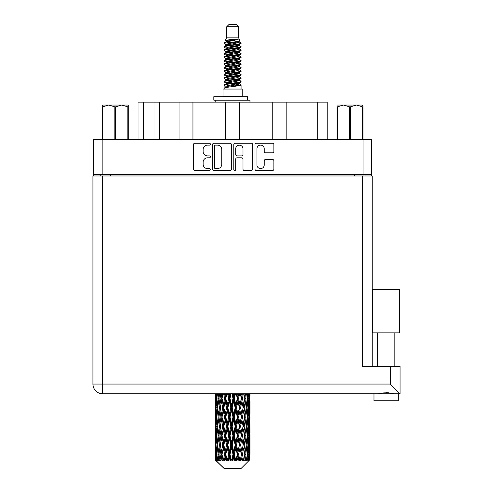 <?xml version="1.0" encoding="UTF-8"?>
<svg xmlns="http://www.w3.org/2000/svg" width="493" height="493" viewBox="0 0 493 493"><rect width="100%" height="100%" fill="white"/><g stroke="black" fill="none" stroke-linecap="round" stroke-linejoin="round"><path stroke-width="0.74" d="M256.927 164.945A3.654 3.654 0 0 0 260.581 168.6A3.654 3.654 0 0 0 264.23 164.945L264.23 160.817A1.368 1.368 0 0 1 265.598 159.449L272.493 159.449A1.368 1.368 0 0 1 273.855 160.817L273.855 169.142A1.368 1.368 0 0 1 272.493 170.51L256.378 170.51A1.368 1.368 0 0 1 255.017 169.142L255.017 144.566A1.368 1.368 0 0 1 256.378 143.204L272.493 143.204A1.368 1.368 0 0 1 273.855 144.566L273.855 151.462A1.368 1.368 0 0 1 272.493 152.83L265.598 152.83A1.368 1.368 0 0 1 264.23 151.462L264.23 148.769A3.654 3.654 0 0 0 260.581 145.115A3.654 3.654 0 0 0 256.927 148.769L256.927 164.945M234.742 170.51A0.955 0.955 0 0 0 235.697 169.555L235.697 159.177A1.368 1.368 0 0 1 237.065 157.809L241.638 157.809A1.368 1.368 0 0 1 243 159.177L243 169.142A1.368 1.368 0 0 0 244.368 170.51L251.264 170.51A1.368 1.368 0 0 0 252.626 169.142L252.626 144.566A1.368 1.368 0 0 0 251.264 143.204L235.149 143.204A1.368 1.368 0 0 0 233.787 144.566L233.787 169.555A0.955 0.955 0 0 0 234.742 170.51M231.396 169.142L231.396 144.566A1.368 1.368 0 0 0 230.034 143.204L213.919 143.204A1.368 1.368 0 0 0 212.557 144.566L212.557 169.142A1.368 1.368 0 0 0 213.919 170.51L230.034 170.51A1.368 1.368 0 0 0 231.396 169.142M371.679 174.59L93.497 174.59L93.497 139.537L371.679 139.537L371.679 175.983M207.504 145.115L209.383 145.115A0.955 0.955 0 0 0 210.338 144.159A0.955 0.955 0 0 0 209.383 143.204L194.877 143.204A1.368 1.368 0 0 0 193.509 144.566L193.509 169.142A1.368 1.368 0 0 0 194.877 170.51L209.383 170.51A0.955 0.955 0 0 0 210.338 169.555A0.955 0.955 0 0 0 209.383 168.6L207.504 168.6A4.369 4.369 0 0 1 203.134 164.231L203.134 162.179A4.369 4.369 0 0 1 207.504 157.809L209.383 157.809A0.955 0.955 0 0 0 210.338 156.854A0.955 0.955 0 0 0 209.383 155.899L207.504 155.899A4.369 4.369 0 0 1 203.134 151.53L203.134 149.484A4.369 4.369 0 0 1 207.504 145.115M272.235 139.537L272.235 102.125L239.543 102.125L239.543 139.537M179.039 139.537L179.039 102.125L159.566 102.125L159.566 139.537M225.634 139.537L225.634 102.125L192.948 102.125L192.948 139.537M93.497 174.59L93.497 175.983M100.178 175.983L100.178 174.59M365.005 174.59L365.005 175.983L365.005 174.59M138.009 139.537L138.009 102.125L159.566 102.125M317.714 139.537L317.714 102.125L286.143 102.125L286.143 139.537M317.714 102.125L327.173 102.125L327.173 139.537M192.948 102.125L179.039 102.125M239.543 102.125L225.634 102.125M286.143 102.125L272.235 102.125M215.423 145.115A0.955 0.955 0 0 0 214.467 146.07L214.467 167.638A0.955 0.955 0 0 0 215.423 168.6L217.401 168.6A4.369 4.369 0 0 0 221.77 164.231L221.77 149.484A4.369 4.369 0 0 0 217.401 145.115L215.423 145.115M243 148.837A3.654 3.654 0 0 0 239.351 145.182A3.654 3.654 0 0 0 235.697 148.837L235.697 154.537A1.368 1.368 0 0 0 237.065 155.899L241.638 155.899A1.368 1.368 0 0 0 243 154.537L243 148.837M386.148 332.874L372.936 332.874L372.936 289.477L399.361 289.477L399.361 332.874L386.148 332.874M379.881 393.605L381.681 393.198M102.68 175.983L102.68 384.059L390.32 384.059L390.32 366.398L400.057 366.398L400.057 393.796L397.605 393.796L398.319 393.796L398.319 400.754L373.977 400.754L373.977 393.796L374.692 393.796L102.68 393.796A9.737 9.737 0 0 1 92.943 384.059L92.943 175.983L372.24 175.983L372.24 366.398M397.605 393.796L374.692 393.796M390.32 366.398L362.503 366.398L362.503 175.983M390.32 384.059L400.057 393.796L400.057 366.398M386.148 392.65L388.49 392.81M392.416 393.605L393.808 393.796C390.955 392.533 381.36 392.527 378.482 393.796M92.943 384.059A9.737 9.737 0 0 0 102.68 393.796A9.737 9.737 0 0 1 92.943 384.059L102.68 384.059L102.68 393.796M103.006 105.046L102.193 105.81L102.193 106.852L102.193 105.81L103.006 105.046L108.694 105.046L102.556 106.852L102.556 139.537M102.193 139.537L102.193 106.852L102.556 106.852M127.841 139.537L127.841 106.852L121.703 105.046L128.205 105.046L128.205 139.537M127.841 106.852L128.205 106.852M114.838 139.537L114.838 106.852L108.694 105.046L121.703 105.046L115.559 106.852L115.559 139.537M114.838 106.852L115.559 106.852M108.694 105.046L122.153 105.046M226.749 26.739L238.433 26.739L236.344 24.65L228.838 24.65L226.749 26.739L226.749 37.166L225.27 40.74L226.49 41.591M238.433 26.739L238.433 37.166L226.749 37.166M242.186 89.048L222.996 89.048L222.996 96.006L242.186 96.006L242.186 89.048M225.289 96.006L225.289 96.702M239.894 96.006L239.894 96.702M238.643 39.002L227.92 41.159L224.346 42.977C224.241 41.782 236.332 40.488 238.643 39.002L235.007 39.002C229.639 39.613 226.392 40.192 225.27 40.74M224.346 42.977L224.321 43.791L226.49 45.073M238.433 37.166L239.764 40.968L237.262 42.028L227.92 43.766L225.991 44.635L226.262 44.949M239.912 40.74C240.633 41.751 223.81 42.675 224.105 43.55M240.837 42.977L241.077 43.55L240.43 43.55L240.837 42.977L238.92 41.714L239.191 42.028L237.262 42.897L226.262 45.19L224.105 46.588L224.321 47.273L226.262 48.431M237.269 80.273L241.077 81.363C241.601 82.522 223.582 83.681 224.105 84.839L224.105 85.277L225.991 86.361L225.991 87.076M238.692 79.841L239.191 80.279L237.262 81.148L227.92 82.886L224.105 84.839M241.077 81.363L240.861 82.041L237.262 83.755L227.92 85.492L225.991 86.361M241.077 81.801C241.601 82.96 223.582 84.118 224.105 85.277L224.105 89.048M241.077 84.839C241.601 85.998 223.582 87.162 224.105 88.321L227.92 86.361L237.262 84.623L239.191 83.755L238.92 83.44L241.077 84.839L241.077 89.048M240.43 43.55C237.478 44.561 223.588 45.578 224.105 46.588M224.105 47.026C223.582 45.867 241.601 44.709 241.077 43.55L237.262 45.504L227.92 47.242L225.991 48.111L225.991 48.98M237.269 44.635L241.077 46.588C241.601 47.747 223.582 48.912 224.105 50.07L224.321 50.748L226.49 52.024M238.92 45.19L239.191 45.504L237.262 46.373L227.92 48.111L224.105 50.07M241.077 46.588L240.861 47.273L238.92 48.431L227.92 50.717L225.991 51.592L226.262 51.907M241.077 47.026C241.601 48.185 223.582 49.343 224.105 50.502M238.92 48.665L241.077 50.07C241.601 51.229 223.582 52.387 224.105 53.546L224.321 54.224L226.49 55.499M239.191 48.111L239.191 48.98L237.262 49.848L227.92 51.592L224.105 53.546M241.077 50.07L240.861 50.748L238.92 51.907L227.92 54.199L225.991 55.068L226.262 55.382M241.077 50.502C241.601 51.66 223.582 52.819 224.105 53.977M239.191 51.592L239.191 52.461L241.077 53.546C241.601 54.705 223.582 55.863 224.105 57.022L224.321 57.699L226.262 58.858M239.191 52.461L237.262 53.33L227.92 55.068L224.105 57.022M241.077 53.546L240.861 54.224L238.92 55.382L227.92 57.675L225.991 58.544L225.991 59.413M241.077 53.977C241.601 55.136 223.582 56.301 224.105 57.459M238.692 55.499L241.077 57.022C241.601 58.18 223.582 59.339 224.105 60.497L224.321 61.181L226.49 62.457M238.92 55.623L239.191 55.937L237.262 56.806L227.92 58.544L224.105 60.497M241.077 57.022L240.861 57.699L238.92 58.858L227.92 61.15L225.991 62.019L226.262 62.34M241.077 57.459C241.601 58.618 223.582 59.776 224.105 60.935M238.92 59.098L241.077 60.497C241.601 61.656 223.582 62.821 224.105 63.979L224.321 64.657L226.49 65.933M239.191 58.544L239.191 59.413L237.262 60.282L227.92 62.019L224.105 63.979M241.077 60.497L240.861 61.181L238.92 62.34L227.92 64.632L225.991 65.501L226.262 65.816M241.077 60.935C241.601 62.093 223.582 63.252 224.105 64.41M238.692 62.457L241.077 63.979C241.601 65.138 223.582 66.296 224.105 67.455L224.321 68.133L226.262 69.291M238.92 62.574L239.191 62.888L237.262 63.757L227.92 65.501L224.105 67.455M241.077 63.979L240.861 64.657L238.92 65.816L227.92 68.108L225.991 68.977L225.991 69.846M241.077 64.41C241.601 65.569 223.582 66.728 224.105 67.892M238.92 66.05L241.077 67.455C241.601 68.613 223.582 69.772 224.105 70.93L224.321 71.608L227.914 72.453M239.191 65.501L239.191 66.37L237.262 67.239L227.92 68.977L224.105 70.93M241.077 67.455L240.861 68.133L238.92 69.291L227.92 71.584L225.991 72.453L226.49 72.89M241.077 67.892C241.601 69.051 223.582 70.209 224.105 71.368M238.692 69.408L241.077 70.93C241.601 72.089 223.582 73.247 224.105 74.406L224.321 75.09L226.262 76.249M238.92 69.531L239.191 69.846L237.262 70.715L227.92 72.453L224.105 74.406M241.077 70.93L240.861 71.608L238.92 72.767L227.92 75.059L225.991 75.928L225.991 76.797M241.077 71.368C241.601 72.526 223.582 73.685 224.105 74.844M237.269 72.453L241.077 74.406C241.601 75.571 223.582 76.729 224.105 77.888L224.321 78.566L226.262 79.724M238.92 73.007L239.191 73.321L237.262 74.19L227.92 75.928L224.105 77.888M241.077 74.406L240.861 75.09L238.92 76.249L227.92 78.541L225.991 79.41L225.991 80.279M241.077 74.844C241.601 76.002 223.582 77.161 224.105 78.319M238.92 76.483L241.077 77.888C241.601 79.046 223.582 80.205 224.105 81.363L224.321 82.041L226.49 83.317M239.191 75.928L239.191 76.797L237.262 77.666L227.92 79.41L224.105 81.363M241.077 77.888L240.861 78.566L238.92 79.724L227.92 82.017L225.991 82.886L226.262 83.2M241.077 78.319C241.601 79.478 223.582 80.642 224.105 81.801M226.916 44.037L229.109 44.382M226.213 44.345L227.914 44.635M236.067 45.757L238.267 46.102M226.916 50.995L229.109 51.34M237.269 52.455L238.969 52.745M226.213 51.303L227.914 51.592M236.067 52.708L238.267 53.053M226.916 54.47L229.109 54.815M237.269 55.937L238.969 56.22M226.213 54.778L227.914 55.068M224.278 60.719L229.109 61.773M237.269 62.888L238.969 63.178M226.213 61.736L227.914 62.026M236.067 63.141L240.904 64.195M237.269 69.846L238.969 70.129M226.916 71.855L229.109 72.2M237.269 73.321L238.969 73.611M236.067 73.574L238.267 73.919M236.067 80.525L238.267 80.87M226.916 82.288L229.109 82.633M234.28 83.317L238.969 84.038M226.213 82.596L227.914 82.886M236.067 84.007L238.267 84.352M249.926 457.079L249.815 460.006L249.587 454.367L249.84 447.964L249.865 460.006M249.976 438.647L249.976 451.465L249.963 435.738L249.84 442.135L249.587 435.738L249.84 429.323L249.963 435.738M249.963 417.096L249.84 423.505L249.587 417.096L249.84 410.681L249.976 432.823L249.914 426.408L249.15 426.408M249.976 401.364L249.976 414.182L249.785 393.796M249.976 393.796L249.976 395.546L249.969 393.796M241.194 468.35L249.581 460.006L241.194 468.35L223.988 468.35L215.275 460.006L215.342 457.276L215.429 460.006L216.273 460.702L215.706 460.006L215.441 454.367L215.749 447.964L216.187 454.367L215.706 460.006M220.993 417.096L219.915 423.505L218.935 417.096L219.915 410.681L220.993 417.096L221.955 417.096L221.511 420.011L222.707 426.408L221.511 432.823L220.396 426.408L221.955 417.096L220.396 407.779L221.511 401.364L222.707 407.779L221.511 414.182L220.79 410.108M220.993 435.738L219.915 442.135L218.935 435.738L219.915 429.323L220.993 435.738L221.955 435.738L220.79 442.72L221.511 438.647L222.707 445.05L221.511 451.465L220.396 445.05L221.955 435.738L220.79 428.737M215.207 404.87L215.207 393.796L215.256 405.067M215.398 393.796L215.342 395.546L215.293 393.796M215.527 396.304L215.342 395.546M215.268 398.455L216.033 398.455M215.219 407.779L215.342 401.364L215.595 407.779L215.342 414.182L215.219 407.779L215.219 426.408L215.342 420.011L215.595 426.408L215.342 432.823L215.219 426.408M215.86 393.796L216.187 398.455L215.749 404.87L215.657 393.796M216.581 393.796L216.427 395.546L216.279 393.796M216.809 397.222L216.427 395.546M216.187 398.455L217.074 398.455M216.051 406.115L215.749 404.87M215.527 400.599L215.342 401.364M215.595 407.779L216.427 407.779M215.268 417.096L216.033 417.096M215.527 414.946L215.342 414.182M215.441 417.096L215.749 410.681L216.187 417.096L215.749 423.505L215.441 417.096M215.934 407.779L216.427 401.364L217.037 407.779L216.427 414.182L215.934 407.779M217.555 393.796L218.134 398.455L217.358 404.87L216.692 398.455L217.16 393.796M218.769 393.796L218.528 395.546L218.288 393.796M218.134 398.455L219.089 398.455L218.522 395.546M217.795 406.947L217.358 404.87M216.809 399.681L216.427 401.364M217.037 407.779L217.968 407.779M216.809 415.864L216.427 414.182M216.051 409.443L215.749 410.681M216.187 417.096L217.074 417.096M215.527 419.247L215.342 420.011M215.595 426.408L216.427 426.408M216.051 424.75L215.749 423.505M215.256 429.12L215.219 445.05L215.342 438.647L215.595 445.05L215.342 451.465L215.219 445.05M215.268 435.738L216.033 435.738M215.527 433.587L215.342 432.823M215.934 426.408L216.427 420.011L217.037 426.408L216.427 432.823L215.934 426.408M216.692 417.096L217.358 410.681L218.134 417.096L217.358 423.505L216.692 417.096M217.696 407.779L218.522 401.364L219.459 407.779L218.522 414.182L217.696 407.779M220.198 393.796L220.993 398.455L219.915 404.87L218.935 398.455L219.638 393.796M221.825 393.796L221.511 395.546L221.197 393.796M220.993 398.455L221.955 398.455L221.166 393.796M223.625 393.796L224.574 398.455L223.274 404.87L221.511 395.546M219.459 407.779L220.426 407.779L219.915 404.87M219.089 398.455L218.522 401.364M218.134 417.096L219.089 417.096L218.522 414.182M217.795 408.611L217.358 410.681M217.795 425.576L217.358 423.505M216.809 418.329L216.427 420.011M217.037 426.408L217.968 426.408M215.441 435.738L215.749 429.323L216.187 435.738L215.749 442.135L215.441 435.738M216.051 428.072L215.749 429.323M216.187 435.738L217.074 435.738M216.809 434.506L216.427 432.823M215.527 437.883L215.342 438.647M215.595 445.05L216.427 445.05M216.051 443.386L215.749 442.135M215.256 447.767L215.275 460.006M215.268 454.367L216.033 454.367M215.527 452.229L215.342 451.465M216.692 435.738L217.358 429.323L218.134 435.738L217.358 442.135L216.692 435.738M217.696 426.408L218.522 420.011L219.459 426.408L218.522 432.823L217.696 426.408M222.041 398.455L222.935 393.796M225.56 393.796L225.19 395.546L224.82 393.796M224.574 398.455L225.486 398.455L224.549 393.796M227.612 393.796L228.666 398.455L227.218 404.87L225.812 398.455L225.486 398.455L225.19 395.546M222.707 407.779L223.649 407.779L221.955 398.455L221.511 401.364M223.859 407.779L225.19 401.364L226.577 407.779L225.19 414.182L223.274 404.87M222.041 417.096L221.511 414.182L221.955 417.096L223.649 407.779L223.274 410.681L224.574 417.096L223.274 423.505L222.041 417.096L223.274 410.681M220.426 407.779L219.915 410.681M219.459 426.408L220.426 426.408L219.915 423.505M219.089 417.096L218.522 420.011M218.134 435.738L219.089 435.738L218.522 432.823M217.795 427.246L217.358 429.323M215.934 445.05L216.427 438.647L217.037 445.05L216.427 451.465L215.934 445.05M216.809 436.971L216.427 438.647M217.037 445.05L217.968 445.05M217.795 444.218L217.358 442.135M216.051 446.713L215.749 447.964M216.187 454.367L217.074 454.367M216.809 453.141L216.427 451.465M249.211 460.006L249.815 460.006M215.527 456.518L215.342 457.276M217.696 445.05L218.522 438.647L219.459 445.05L218.522 451.465L217.696 445.05M225.812 398.455L226.829 393.796M229.738 393.796L229.331 395.546L228.931 393.796M215.798 460.006L216.606 460.702L216.199 460.006L216.427 457.276L216.673 460.006L217.653 460.702L216.692 454.367L217.358 447.964L218.134 454.367L217.444 460.006L218.3 460.702L218.522 457.276L218.91 460.006L219.97 460.702L218.935 454.367L219.915 447.964L220.993 454.367L220.044 460.006L220.895 460.702L221.511 457.276L222.01 460.006L223.089 460.702L222.041 454.367L223.274 447.964L224.574 454.367L223.428 460.006L224.223 460.702L225.19 457.276L225.769 460.006L226.798 460.702L227.045 460.006L225.812 454.367L227.218 447.964L228.666 454.367L227.39 460.006L228.074 460.702L228.709 460.006L229.331 457.276L229.96 460.006L230.872 460.702L231.316 460.006L230.003 454.367L231.5 447.964L232.998 454.367L231.679 460.006L232.215 460.702L233.047 460.006L233.682 457.276L234.317 460.006L235.056 460.702L235.672 460.006L234.36 454.367L235.851 447.964L237.312 454.367L236.03 460.006L236.375 460.702L237.355 460.006L237.965 457.276L238.569 460.006L239.08 460.702L239.826 460.006L238.606 454.367L239.992 447.964L241.323 454.367L240.301 460.702L241.36 460.006L241.909 457.276L242.704 460.702L243.536 460.006L242.476 454.367L243.671 447.964L244.787 454.367L243.739 460.702L244.818 460.006L245.267 457.276L245.687 460.702L246.549 460.006L245.724 454.367L246.654 447.964L247.486 454.367L246.482 460.702L247.511 460.006L247.825 457.276L247.85 460.702L248.688 460.006L248.145 454.367L248.755 447.964L249.248 454.367L248.823 460.006L248.343 460.702L249.261 460.006L249.433 457.276L249.581 460.006L249.261 460.006M215.429 460.006L223.988 468.35M248.127 460.006L247.511 460.006M245.693 460.006L244.818 460.006M242.439 460.006L241.36 460.006M240.159 460.006L239.826 460.006M238.569 460.006L237.355 460.006M236.03 460.006L235.672 460.006M234.317 460.006L233.047 460.006M231.679 460.006L231.316 460.006M229.96 460.006L228.709 460.006M227.39 460.006L227.045 460.006M225.769 460.006L224.617 460.006M223.428 460.006L223.119 460.006M222.01 460.006L221.024 460.006M218.91 460.006L218.159 460.006M216.673 460.006L216.199 460.006M228.666 398.455L229.461 398.455L228.438 393.796M231.907 393.796L232.998 398.455L231.5 404.87L230.003 398.455L229.461 398.455L229.331 395.546M226.577 407.779L227.433 407.779L225.486 398.455L225.19 401.364M227.871 407.779L229.331 401.364L230.816 407.779L229.331 414.182L227.871 407.779L227.433 407.779L227.218 404.87M224.574 417.096L225.486 417.096L223.649 407.779L226.447 393.796M225.812 417.096L227.218 410.681L228.666 417.096L227.218 423.505L225.812 417.096L225.486 417.096L225.19 414.182M222.707 426.408L223.649 426.408L221.955 417.096L220.79 424.085M223.859 426.408L225.19 420.011L226.577 426.408L225.19 432.823L223.274 423.505M222.041 435.738L223.274 429.323L224.574 435.738L223.274 442.135L221.511 432.823M220.426 426.408L219.915 429.323M219.459 445.05L220.426 445.05L219.915 442.135M219.089 435.738L218.522 438.647M217.795 445.888L217.358 447.964M218.134 454.367L219.089 454.367L218.522 451.465M216.809 455.6L216.427 457.276M230.003 398.455L231.094 393.796M234.095 393.796L233.682 395.546L233.269 393.796M232.998 398.455L233.639 398.455L232.591 393.796M236.252 393.796L237.312 398.455L235.851 404.87L234.36 398.455L233.639 398.455L233.682 395.546M230.816 407.779L231.544 407.779L229.461 398.455L229.331 401.364M232.178 407.779L233.682 401.364L235.173 407.779L233.682 414.182L232.178 407.779L231.544 407.779L231.5 404.87M228.666 417.096L229.461 417.096L227.433 407.779L227.218 410.681M230.003 417.096L231.5 410.681L232.998 417.096L231.5 423.505L230.003 417.096L229.461 417.096L229.331 414.182M226.577 426.408L227.433 426.408L225.486 417.096L225.19 420.011M227.871 426.408L229.331 420.011L230.816 426.408L229.331 432.823L227.871 426.408L227.433 426.408L227.218 423.505M224.574 435.738L225.486 435.738L223.649 426.408L223.274 429.323M225.812 435.738L227.218 429.323L228.666 435.738L227.218 442.135L225.812 435.738L225.486 435.738L225.19 432.823M222.707 445.05L223.649 445.05L221.955 435.738L230.502 393.796M223.859 445.05L225.19 438.647L226.577 445.05L225.19 451.465L223.274 442.135M220.993 454.367L221.955 454.367L220.79 447.385M222.041 454.367L221.511 451.465M220.426 445.05L219.915 447.964M219.089 454.367L218.522 457.276M234.36 398.455L235.444 393.796M238.353 393.796L237.965 395.546L237.571 393.796M237.312 398.455L237.749 398.455L236.739 393.796M240.362 393.796L241.323 398.455L239.992 404.87L238.606 398.455L237.749 398.455L237.965 395.546M235.173 407.779L235.716 407.779L233.639 398.455L233.682 401.364M236.517 407.779L237.965 401.364L239.37 407.779L237.965 414.182L236.517 407.779L235.716 407.779L235.851 404.87M232.998 417.096L233.639 417.096L231.544 407.779L231.5 410.681M234.36 417.096L235.851 410.681L237.312 417.096L235.851 423.505L234.36 417.096L233.639 417.096L233.682 414.182M230.816 426.408L231.544 426.408L229.461 417.096L229.331 420.011M232.178 426.408L233.682 420.011L235.173 426.408L233.682 432.823L232.178 426.408L231.544 426.408L231.5 423.505M228.666 435.738L229.461 435.738L227.433 426.408L227.218 429.323M230.003 435.738L231.5 429.323L232.998 435.738L231.5 442.135L230.003 435.738L229.461 435.738L229.331 432.823M226.577 445.05L227.433 445.05L225.486 435.738L225.19 438.647M227.871 445.05L229.331 438.647L230.816 445.05L229.331 451.465L227.871 445.05L227.433 445.05L227.218 442.135M224.574 454.367L225.486 454.367L223.649 445.05L223.274 447.964M225.812 454.367L225.486 454.367L225.19 451.465M223.089 460.702L221.955 454.367L221.511 457.276M238.606 398.455L239.623 393.796M242.254 393.796L241.909 395.546L241.558 393.796M241.323 398.455L240.633 393.796M244.017 393.796L244.787 398.455L243.671 404.87L242.476 398.455L241.533 398.455L241.909 395.546M239.37 407.779L239.697 407.779L237.749 398.455L237.965 401.364M240.602 407.779L241.909 401.364L243.141 407.779L241.909 414.182L240.602 407.779L239.697 407.779L239.992 404.87M237.312 417.096L237.749 417.096L235.716 407.779L235.851 410.681M238.606 417.096L239.992 410.681L241.323 417.096L239.992 423.505L238.606 417.096L237.749 417.096L237.965 414.182M235.173 426.408L235.716 426.408L233.639 417.096L233.682 420.011M236.517 426.408L237.965 420.011L239.37 426.408L237.965 432.823L236.517 426.408L235.716 426.408L235.851 423.505M232.998 435.738L233.639 435.738L231.544 426.408L231.5 429.323M234.36 435.738L235.851 429.323L237.312 435.738L235.851 442.135L234.36 435.738L233.639 435.738L233.682 432.823M230.816 445.05L231.544 445.05L229.461 435.738L229.331 438.647M232.178 445.05L233.682 438.647L235.173 445.05L233.682 451.465L232.178 445.05L231.544 445.05L231.5 442.135M228.666 454.367L229.461 454.367L227.433 445.05L227.218 447.964M230.003 454.367L229.461 454.367L229.331 451.465M226.798 460.702L225.486 454.367L225.19 457.276M242.476 398.455L243.357 393.796M245.545 393.796L245.267 395.546L244.978 393.796M246.894 393.796L247.486 398.455L246.654 404.87L245.724 398.455L244.756 398.455L245.267 395.546M243.141 407.779L241.909 401.364M244.189 407.779L245.267 401.364L246.247 407.779L245.267 414.182L244.189 407.779L243.228 407.779L243.671 404.87M241.323 417.096L239.992 410.681M242.476 417.096L243.671 410.681L244.787 417.096L243.671 423.505L242.476 417.096L241.533 417.096L241.909 414.182M239.37 426.408L239.697 426.408L237.749 417.096L237.965 420.011M240.602 426.408L241.909 420.011L243.141 426.408L241.909 432.823L240.602 426.408L239.697 426.408L239.992 423.505M237.312 435.738L237.749 435.738L235.716 426.408L235.851 429.323M238.606 435.738L239.992 429.323L241.323 435.738L239.992 442.135L238.606 435.738L237.749 435.738L237.965 432.823M235.173 445.05L235.716 445.05L233.639 435.738L233.682 438.647M236.517 445.05L237.965 438.647L239.37 445.05L237.965 451.465L236.517 445.05L235.716 445.05L235.851 442.135M232.998 454.367L233.639 454.367L231.544 445.05L231.5 447.964M234.36 454.367L233.639 454.367L233.682 451.465M230.872 460.702L229.461 454.367L229.331 457.276M245.724 398.455L246.414 393.796M248.022 393.796L247.825 395.546L247.622 393.796M247.387 397.617L247.825 395.546M247.048 407.779L247.825 401.364L248.49 407.779L247.825 414.182L247.048 407.779L246.093 407.779L246.654 404.87M244.756 398.455L245.267 401.364M244.392 414.761L243.671 410.681M245.724 417.096L246.654 410.681L247.486 417.096L246.654 423.505L245.724 417.096L244.756 417.096L245.267 414.182M243.141 426.408L241.909 420.011M244.189 426.408L245.267 420.011L246.247 426.408L245.267 432.823L244.189 426.408L243.228 426.408L243.671 423.505M241.323 435.738L239.992 429.323M242.476 435.738L243.671 429.323L244.787 435.738L243.671 442.135L242.476 435.738L241.533 435.738L241.909 432.823M239.37 445.05L239.697 445.05L237.749 435.738L237.965 438.647M240.602 445.05L241.909 438.647L243.141 445.05L241.909 451.465L240.602 445.05L239.697 445.05L239.992 442.135M237.312 454.367L237.749 454.367L235.716 445.05L235.851 447.964M238.606 454.367L237.749 454.367L237.965 451.465M235.056 460.702L233.639 454.367L233.682 457.276M248.903 393.796L249.248 398.455L248.755 404.87L248.145 398.455L248.601 393.796M249.526 393.796L249.433 395.546L249.322 393.796M249.131 396.791L249.433 395.546M248.145 398.455L247.215 398.455M248.373 406.546L248.755 404.87M247.387 399.287L247.825 401.364M247.387 416.258L247.825 414.182M246.093 407.779L246.654 410.681M247.048 426.408L247.825 420.011L248.49 426.408L247.825 432.823L247.048 426.408L246.093 426.408L246.654 423.505M244.756 417.096L245.267 420.011M244.392 433.409L243.671 429.323M245.724 435.738L246.654 429.323L247.486 435.738L246.654 442.135L245.724 435.738L244.756 435.738L245.267 432.823M243.141 445.05L241.909 438.647M244.189 445.05L245.267 438.647L246.247 445.05L245.267 451.465L244.189 445.05L243.228 445.05L243.671 442.135M241.323 454.367L239.992 447.964M242.476 454.367L241.533 454.367L241.909 451.465M239.08 460.702L237.749 454.367L237.965 457.276M248.145 417.096L248.755 410.681L249.248 417.096L248.755 423.505L248.145 417.096L247.215 417.096M248.996 407.779L249.433 401.364L249.433 414.182L248.996 407.779L248.108 407.779M249.889 393.796L249.976 395.546M249.587 398.455L248.755 398.455M249.649 405.634L249.84 404.87M249.131 400.119L249.433 401.364M249.131 415.426L249.433 414.182M248.373 409.011L248.755 410.681M248.373 425.182L248.755 423.505M247.387 417.928L247.825 420.011M247.387 434.906L247.825 432.823M246.093 426.408L246.654 429.323M247.048 445.05L247.825 438.647L248.49 445.05L247.825 451.465L247.048 445.05L246.093 445.05L246.654 442.135M244.756 435.738L245.267 438.647M244.392 452.044L243.671 447.964M245.724 454.367L244.756 454.367L245.267 451.465M242.704 460.702L241.909 457.276M248.145 435.738L248.755 429.323L249.248 435.738L248.755 442.135L248.145 435.738L247.215 435.738M248.996 426.408L249.433 420.011L249.433 432.823L248.996 426.408L248.108 426.408M249.914 407.779L249.15 407.779M249.649 409.923L249.84 410.681M249.587 417.096L248.755 417.096M249.649 424.27L249.84 423.505M249.131 418.76L249.433 420.011M249.131 434.074L249.433 432.823M248.373 427.641L248.755 429.323M248.373 443.817L248.755 442.135M247.387 436.57L247.825 438.647M247.387 453.535L247.825 451.465M246.093 445.05L246.654 447.964M244.756 454.367L245.267 457.276M248.996 445.05L249.433 438.647L249.433 451.465L248.996 445.05L248.108 445.05M249.649 428.559L249.84 429.323M249.587 435.738L248.755 435.738M249.649 442.899L249.84 442.135M249.131 437.402L249.433 438.647M249.131 452.71L249.433 451.465M248.373 446.282L248.755 447.964M248.145 454.367L247.215 454.367M247.387 455.199L247.825 457.276M249.914 445.05L249.15 445.05M249.963 454.367L249.976 451.465M249.649 447.2L249.84 447.964M249.587 454.367L248.755 454.367M249.131 456.031L249.433 457.276M235.007 39.002L227.92 40.29L225.991 41.159L226.262 41.474M238.969 72.169L238.92 72.767M232.591 84.623L238.267 85.764M230.065 50.286L232.591 50.717M226.262 83.44L225.991 83.755L225.991 82.886M232.591 46.373L235.118 46.81M238.969 61.736L239.191 62.888M232.591 74.19L235.118 74.628M230.065 60.719L232.591 61.15M226.262 73.007L225.991 73.321L225.991 72.453M237.269 82.886L238.92 83.44M243.739 460.702L244.392 456.697M240.301 460.702L244.392 438.067M236.375 460.702L244.392 419.426M232.215 460.702L239.697 426.408L244.392 400.784M228.074 460.702L237.749 417.096L242.402 393.796M224.223 460.702L238.735 393.796M220.895 460.702L225.486 435.738L234.686 393.796M220.79 405.449L222.781 393.796M213.814 100.178L213.814 96.702L247.541 96.702L247.541 100.178L213.814 100.178M249.976 102.125L249.976 100.178L247.541 100.178M215.207 100.178L215.207 102.125M362.99 105.81L362.176 105.046L362.99 105.81L362.99 139.537M362.626 139.537L362.626 106.852L356.488 105.046L362.176 105.046M362.626 106.852L362.99 106.852M349.623 139.537L349.623 106.852L343.479 105.046L356.488 105.046L350.344 106.852L350.344 139.537M349.623 106.852L350.344 106.852M336.978 139.537L336.978 105.046L343.479 105.046L337.341 106.852L337.341 139.537M336.978 106.852L337.341 106.852M341.637 105.046L343.479 105.046M356.488 105.046L357 105.046M102.125 139.537L102.125 174.59M363.058 174.59L363.058 139.537M354.572 175.983L354.572 174.59M110.611 174.59L110.611 175.983M143.574 102.125L143.574 139.537M154.007 139.537L154.007 102.125M247.061 100.178L247.061 96.702M394.838 332.874L394.838 366.398M377.453 332.874L377.453 366.398M215.207 410.681L215.207 423.505M215.207 429.323L215.207 442.135M215.207 447.964L215.207 460.006M225.991 41.159L225.991 42.028M239.191 44.635L239.191 45.504M225.991 55.068L225.991 55.937M225.991 62.019L225.991 62.888M239.191 72.453L239.191 73.321M239.191 79.41L239.191 80.279M238.92 79.958L240.861 81.117M224.321 71.608L226.262 72.767M239.191 41.159L239.191 42.028M225.991 44.635L225.991 45.504M225.991 51.592L225.991 52.461M239.191 55.068L239.191 55.937M225.991 65.501L225.991 66.37M239.191 68.977L239.191 69.846M239.191 82.886L239.191 83.755"/></g></svg>
